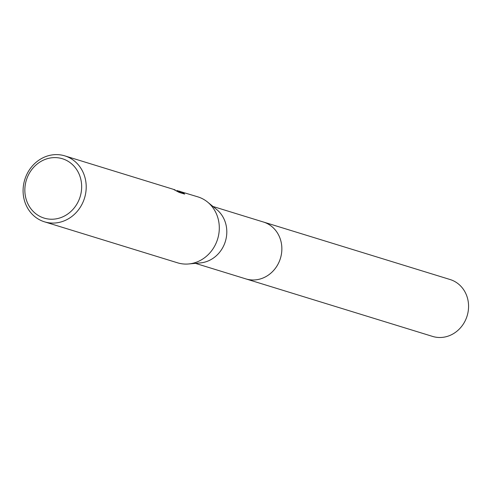 <?xml version="1.0" encoding="UTF-8"?>
<svg xmlns="http://www.w3.org/2000/svg" width="492" height="492" viewBox="0 0 492 492"><rect width="100%" height="100%" fill="white"/><g stroke="black" fill="none" stroke-linecap="round" stroke-linejoin="round"><path stroke-width="0.74" d="M262.777 221.824A29.772 26.98 107.1 0 1 263.398 222.003A29.76 26.974 107.1 0 1 280.551 257.919A29.76 26.974 107.1 0 1 246.726 279.142A29.76 26.974 107.1 0 1 245.871 278.896A29.772 26.98 107.1 0 1 245.25 278.706M262.956 221.88A29.766 26.974 107.1 0 1 280.625 257.679A29.766 26.974 107.1 0 1 246.732 279.148A29.766 26.974 107.1 0 1 245.434 278.761M176.929 190.533L197.901 196.874A34.508 31.273 107.1 0 1 207.636 202.114L216.744 209.574A29.76 26.974 107.1 0 1 225.361 241.437A29.76 26.974 107.1 0 1 200.312 262.925L188.577 263.97A34.508 31.273 107.1 0 1 178.578 263.109A34.508 31.273 107.1 0 1 177.581 262.82L44.489 221.824A34.508 31.273 107.1 0 1 24.6 180.189A34.508 31.273 107.1 0 1 63.812 155.583A34.508 31.273 107.1 0 1 64.809 155.872A34.508 31.273 107.1 0 1 84.698 197.507A34.508 31.273 107.1 0 1 45.485 222.107A34.508 31.273 107.1 0 1 44.489 221.824M207.636 202.114A34.508 31.273 107.1 0 1 217.624 239.057A34.508 31.273 107.1 0 1 188.577 263.97M173.959 189.506L174.924 189.795M179.383 191.167L180.25 191.45L178.805 191.462L183.264 192.839L184.685 194.094L179.186 192.403L173.252 189.279L64.809 155.872M61.5 158.479A31.058 28.142 107.1 0 1 80.442 195.718A31.058 28.142 107.1 0 1 45.012 218.356A31.058 28.142 107.1 0 1 26.07 181.118A31.058 28.142 107.1 0 1 61.5 158.479M177.052 191.314L177.231 190.668M183.055 193.596L183.264 192.839M178.627 192.114L178.805 191.462M245.871 278.902A29.772 26.98 107.1 0 0 280.692 257.451A29.772 26.98 107.1 0 0 263.398 222.003L450.112 279.53A29.76 26.974 107.1 0 1 467.4 314.966A29.76 26.974 107.1 0 1 432.585 336.417L195.441 263.361M263.392 222.015L212.962 206.474M175.103 189.85L174.703 189.727M178.701 191.862L177.261 191.413"/></g></svg>

